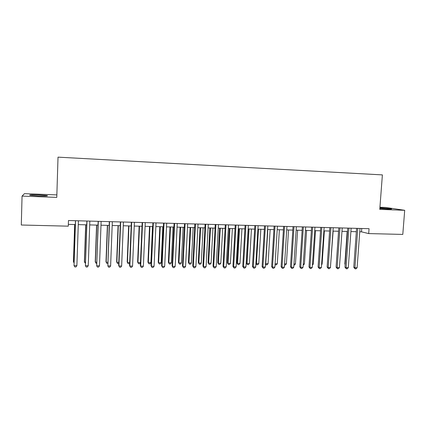 <?xml version="1.0" encoding="UTF-8"?>
<svg xmlns="http://www.w3.org/2000/svg" width="426" height="426" viewBox="0 0 426 426"><rect width="100%" height="100%" fill="white"/><g stroke="black" fill="none" stroke-linecap="round" stroke-linejoin="round"><path stroke-width="0.64" d="M38.297 195.944C45.433 196.141 48.394 196.013 47.185 195.561L38.867 194.906C31.758 194.703 28.771 194.831 29.921 195.284L38.297 195.944M379.843 208.479L387.969 209.038C391.063 209.139 392.218 209.07 391.446 208.836L379.891 207.835M56.86 194.9L24.447 193.665L22.056 196.098L21.3 225.008L68.282 226.169L68.469 220.524L369.054 228.687L368.692 233.581L402.794 234.422L404.7 210.306L385.786 207.467L379.939 207.244M22.056 196.098L56.78 197.387L58.021 157.146L382.383 174.894L379.774 209.379L404.7 210.306M359.741 231.792L361.493 231.84L368.692 233.581M68.341 224.369L75.322 224.55M78.277 224.624L86.718 224.837M89.694 224.912L98.001 225.125M100.999 225.2L109.168 225.407M112.187 225.487L120.228 225.689M123.268 225.769L131.181 225.972M134.238 226.046L142.023 226.249M145.101 226.323L152.758 226.52M155.857 226.6L163.392 226.792M166.513 226.872L173.925 227.058M177.062 227.138L184.357 227.324M187.509 227.404L194.687 227.59M197.856 227.67L204.917 227.851M208.106 227.931L215.055 228.107M218.256 228.187L225.093 228.363M228.309 228.442L235.04 228.618M238.272 228.698L244.891 228.868M248.14 228.948L254.657 229.113M257.916 229.199L264.328 229.364M267.603 229.444L273.913 229.609M277.198 229.689L283.407 229.848M286.709 229.933L292.811 230.088M296.129 230.173L302.135 230.328M305.463 230.413L311.374 230.562M314.713 230.647L320.533 230.796M323.882 230.881L329.607 231.025M332.967 231.11L338.601 231.254M341.971 231.339L347.51 231.483M350.896 231.568L356.344 231.707M361.738 228.49L361.493 231.84M356.589 228.347L353.766 267.294L354.917 267.72L357.781 228.379M357.116 267.736L356.019 268.854L355.14 268.843L354.917 267.72L357.116 267.736L359.986 228.442M355.14 268.843L353.766 267.294M347.163 231.472L344.842 264.003L345.182 264.125M345.156 264.482L344.842 264.003M347.754 228.107L344.964 267.23L346.088 267.656L348.91 228.139M348.303 267.672L347.206 268.79L346.322 268.785L346.088 267.656L348.303 267.672L351.136 228.203M346.322 268.785L344.964 267.23M338.835 227.867L336.082 267.161L337.179 267.592L339.964 227.899M339.41 267.608L338.324 268.731L337.429 268.726L337.179 267.592L339.41 267.608L342.211 227.958M337.429 268.726L336.082 267.161M329.841 227.622L327.12 267.091L328.185 267.523L330.938 227.649M330.443 267.539L329.357 268.668L328.457 268.662L328.185 267.523L330.443 267.539L333.201 227.713M328.457 268.662L327.12 267.091M320.762 227.377L318.084 267.022L319.117 267.459L321.827 227.404M321.39 267.475L320.309 268.609L319.404 268.604L319.117 267.459L321.39 267.475L324.111 227.468M319.404 268.604L318.084 267.022M338.558 231.254L336.306 263.939M330.667 264.264L333.127 231.116M321.614 264.184L322.099 264.189L324.367 230.892M322.099 264.189L321.577 264.732M312.482 264.099L313.291 264.109L315.528 230.668M313.291 264.109L312.418 265.031M311.603 227.127L308.962 266.953L309.963 267.39L312.636 227.154M312.258 267.406L311.182 268.545L310.266 268.54L309.963 267.39L312.258 267.406L314.942 227.218M310.266 268.54L308.962 266.953M303.264 264.019L304.404 264.029L306.608 230.439M304.404 264.029L303.19 265.137M302.359 226.877L299.76 266.884L300.729 267.32L303.36 226.904M303.046 267.336L301.975 268.481L301.049 268.476L300.729 267.32L303.046 267.336L305.687 226.967M301.049 268.476L299.76 266.884M293.961 263.934L295.442 263.944L297.614 230.21M295.442 263.944L294.414 265.063L293.887 265.057M293.035 226.621L290.473 266.814L291.411 267.251L294.004 226.648M293.748 267.267L292.678 268.417L291.746 268.412L291.411 267.251L293.748 267.267L296.352 226.712M291.746 268.412L290.473 266.814M284.573 263.848L286.4 263.864L288.54 229.981M286.4 263.864L285.377 264.983L284.504 264.977M283.62 226.366L281.101 266.74L282.001 267.182L284.557 226.392M284.366 267.198L283.301 268.353L282.358 268.348L282.001 267.182L284.366 267.198L286.927 226.456M282.358 268.348L281.101 266.74M275.1 263.763L277.283 263.785L279.387 229.747M277.283 263.785L276.261 264.908L275.042 264.748M275.345 264.897L275.084 264.061M274.126 226.11L271.644 266.671L272.512 267.113L275.02 226.131M274.892 267.129L273.838 268.289L272.885 268.284L272.512 267.113L274.892 267.129L277.411 226.195M272.885 268.284L271.644 266.671M267.826 229.454L265.765 263.678L268.082 263.699L270.148 229.513M265.547 263.566L266.138 264.823L265.51 264.168M268.082 263.699L267.065 264.828L266.138 264.823M264.535 225.849L262.102 266.596L262.933 267.043L265.398 225.871M265.339 267.059L264.285 268.226L263.327 268.22L262.933 267.043L265.339 267.059L267.816 225.934M263.327 268.22L262.102 266.596M258.486 229.215L256.463 263.598L258.795 263.614L260.829 229.273M255.909 263.3L256.463 263.598L256.851 264.743L255.893 263.529M258.795 263.614L257.783 264.748L256.851 264.743M254.86 225.583L252.469 266.527L253.268 266.969L255.685 225.61M255.691 266.99L254.647 268.162L253.678 268.151L253.268 266.969L255.691 266.99L258.124 225.673M253.678 268.151L252.469 266.527M248.289 228.954L246.324 263.092L247.075 263.513L249.428 263.534L251.431 229.034M249.066 228.975L247.075 263.513L247.479 264.663L246.324 263.092M249.428 263.534L248.422 264.668L247.479 264.663M245.094 225.322L242.751 266.452L243.507 266.9L245.887 225.343M245.956 266.916L244.918 268.092L243.938 268.087L243.507 266.9L245.956 266.916L248.342 225.407M243.938 268.087L242.751 266.452M238.816 228.714L236.888 263.007L237.601 263.428L239.976 263.449L241.941 228.794M239.556 228.73L237.601 263.428L238.027 264.583L236.888 263.007M239.976 263.449L238.975 264.589L238.027 264.583M229.257 228.469L227.362 262.922L228.043 263.337L230.439 263.359L232.367 228.549M229.96 228.485L228.043 263.337L228.485 264.503L227.362 262.922M230.439 263.359L229.444 264.509L228.485 264.503M219.608 228.224L217.755 262.831L218.394 263.252L220.812 263.273L222.702 228.304M220.274 228.24L218.394 263.252L218.857 264.418L217.755 262.831M220.812 263.273L219.827 264.429L218.857 264.418M235.237 225.05L232.937 266.378L233.661 266.825L235.988 225.072M236.132 266.841L235.099 268.029L234.108 268.018L233.661 266.825L236.132 266.841L238.475 225.141M234.108 268.018L232.937 266.378M225.29 224.784L223.032 266.303L223.719 266.751L226.004 224.8M226.211 266.772L225.184 267.959L224.188 267.954L223.719 266.751L226.211 266.772L228.506 224.869M224.188 267.954L223.032 266.303M215.242 224.507L213.037 266.223L213.682 266.676L215.918 224.529M216.2 266.697L215.178 267.89L214.171 267.885L213.682 266.676L216.2 266.697L218.447 224.598M214.171 267.885L213.037 266.223M209.869 227.974L208.053 262.741L208.66 263.167L211.104 263.188L212.952 228.054M210.503 227.99L208.66 263.167L209.145 264.338L208.053 262.741M211.104 263.188L210.119 264.349L209.145 264.338M205.103 224.236L202.946 266.149L203.553 266.601L205.737 224.252M206.093 266.623L205.076 267.821L204.059 267.816L203.553 266.601L206.093 266.623L208.293 224.321M204.059 267.816L202.946 266.149M200.044 227.724L198.271 262.65L198.835 263.076L201.301 263.098L203.111 227.803M200.635 227.74L198.835 263.076L199.341 264.253L198.271 262.65M201.301 263.098L200.321 264.264L199.341 264.253M194.868 223.954L192.76 266.069L193.324 266.527L195.459 223.97M195.891 266.548L194.879 267.752L193.857 267.746L193.324 266.527L195.891 266.548L198.037 224.044M193.857 267.746L192.76 266.069M190.129 227.473L188.393 262.56L188.92 262.986L191.412 263.007L193.18 227.548M190.683 227.484L188.92 262.986L189.442 264.173L188.393 262.56M191.412 263.007L190.438 264.179L189.442 264.173M184.533 223.677L182.472 265.994L182.999 266.452L185.081 223.687M185.587 266.468L184.586 267.682L183.553 267.677L182.999 266.452L185.587 266.468L187.685 223.762M183.553 267.677L182.472 265.994M180.118 227.218L178.425 262.469L178.915 262.895L181.428 262.922L183.153 227.292M180.635 227.228L178.915 262.895L179.458 264.088L178.425 262.469M181.428 262.922L180.459 264.093L179.458 264.088M174.101 223.389L172.088 265.915L172.573 266.372L174.607 223.405M175.187 266.394L174.191 267.613L173.148 267.603L172.573 266.372L175.187 266.394L177.237 223.474M173.148 267.603L172.088 265.915M170.017 226.962L168.366 262.379L168.818 262.805L171.353 262.826L173.036 227.037M170.491 226.973L168.818 262.805L169.378 264.003L168.366 262.379M171.353 262.826L170.389 264.008L169.378 264.003M163.563 223.107L161.608 265.835L162.045 266.298L164.026 223.117M164.686 266.314L163.701 267.539L162.647 267.533L162.045 266.298L164.686 266.314L166.683 223.192M162.647 267.533L161.608 265.835M159.825 226.701L158.211 262.283L158.626 262.714L161.182 262.736L162.823 226.776M160.256 226.712L158.626 262.714L159.207 263.918L158.211 262.283M161.182 262.736L160.229 263.923L159.207 263.918M152.923 222.814L151.022 265.755L151.422 266.218L153.344 222.83M154.084 266.239L153.104 267.469L152.039 267.459L151.422 266.218L154.084 266.239L156.022 222.899M152.039 267.459L151.022 265.755M149.531 226.44L147.96 262.187L148.333 262.624L150.916 262.645L152.513 226.515M149.92 226.446L148.333 262.624L148.94 263.827L147.96 262.187M150.916 262.645L149.968 263.838L148.94 263.827M142.183 222.526L140.335 265.675L140.686 266.138L142.556 222.537M143.381 266.159L142.406 267.395L141.331 267.39L140.686 266.138L143.381 266.159L145.261 222.606M141.331 267.39L140.335 265.675M139.142 226.174L137.619 262.091L137.949 262.528L140.468 262.549M139.488 226.185L137.949 262.528L138.572 263.742L137.619 262.091M140.463 262.666L139.616 263.747L138.572 263.742M131.336 222.228L129.541 265.59L129.85 266.058L131.661 222.239M132.571 266.08L131.602 267.32L130.516 267.315L129.85 266.058L132.571 266.08L134.398 222.313M130.516 267.315L129.541 265.59M120.377 221.93L118.646 265.51L118.907 265.978L120.659 221.941M121.65 266L120.691 267.246L119.594 267.24L118.907 265.978L121.65 266L123.418 222.015M119.594 267.24L118.646 265.51M109.312 221.632L107.853 265.893L109.546 221.637M110.627 265.915L109.674 267.171L108.566 267.166L107.853 265.893L110.627 265.915L112.336 221.712M128.652 225.908L127.177 261.995L127.465 262.432L129.674 262.453M128.961 225.913L127.465 262.432L128.109 263.651L127.177 261.995M129.648 263.034L129.158 263.662L128.109 263.651M118.066 225.636L116.633 261.899L116.878 262.336L118.769 262.357M118.327 225.642L116.878 262.336L117.544 263.561L116.633 261.899M118.726 263.417L117.544 263.561M107.373 225.365L105.989 261.804L106.191 262.24L107.762 262.256M107.592 225.37L106.191 262.24L106.883 263.47L107.714 263.481M98.14 221.328L96.691 265.813L98.321 221.334M99.492 265.835L98.544 267.097L97.426 267.086L96.691 265.813L99.492 265.835L101.138 221.408M96.585 225.088L95.248 261.702L95.403 262.144L96.638 262.155M96.755 225.093L95.403 262.144L96.116 263.38L96.596 263.385M86.851 221.019L85.413 265.728L86.984 221.025M88.246 265.749L87.309 267.017L86.18 267.011L85.413 265.728L88.246 265.749L89.833 221.105M85.685 224.811L84.396 261.601L84.508 262.049L85.408 262.054M85.812 224.816L84.508 262.049L85.365 263.289M75.45 220.711L74.028 265.648L75.535 220.716M76.882 265.67L75.956 266.942L74.816 266.932L74.028 265.648L76.882 265.67L78.411 220.79M74.683 224.534L73.442 261.5L73.506 261.947L74.065 261.953M74.758 224.534L73.506 261.947L74.039 262.815M47.179 195.907L47.185 195.561"/></g></svg>
